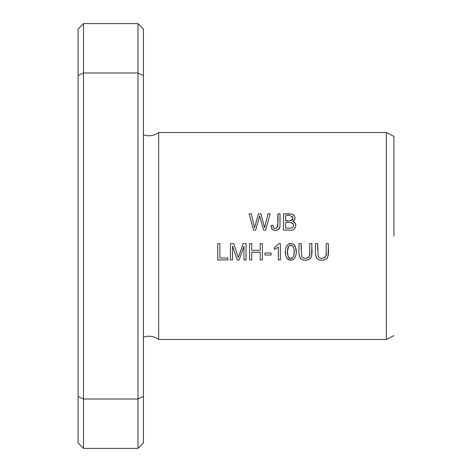 <?xml version="1.0" encoding="UTF-8"?>
<svg xmlns="http://www.w3.org/2000/svg" width="472" height="472" viewBox="0 0 472 472"><rect width="100%" height="100%" fill="white"/><g stroke="black" fill="none" stroke-linecap="round" stroke-linejoin="round"><path stroke-width="0.71" d="M78.063 75.544L78.063 29.046L83.509 23.6L83.509 72.977L78.063 75.544L78.063 442.954L83.509 448.4L137.971 448.4L137.971 399.023L83.509 399.023L83.509 448.4M143.417 442.954L143.417 369.428M143.47 396.427L137.971 399.023L137.971 72.977L83.509 72.977L83.509 399.023L78.057 396.451M386.361 132.526L158.663 132.526L158.663 339.474L386.361 339.474L386.361 132.526L393.937 136.361M326.199 243.587L326.199 253.016C327.556 257.789 320.5 260.337 318.146 256.331L317.674 243.587L315.508 243.587C315.88 249.535 313.054 260.75 322.394 260.196C331.025 259.641 327.786 249.287 328.364 243.587L326.199 243.587M309.715 243.587L309.715 253.016C311.072 257.789 304.015 260.337 301.661 256.331L301.189 243.587L299.024 243.587C299.395 249.535 296.569 260.75 305.909 260.196C314.541 259.641 311.302 249.287 311.88 243.587L309.715 243.587M283.489 230.159L289.725 230.159C295.118 231.628 298.564 223.073 292.752 221.462C295.897 218.802 295.714 216.365 292.203 214.158L283.489 213.822L283.489 230.159M249.582 259.924L251.747 259.924L251.747 252.225L260.237 252.225L260.237 259.924L262.402 259.924L262.402 243.587L260.237 243.587L260.237 250.296L251.747 250.296L251.747 243.587L249.582 243.587L249.582 259.924M253.476 230.159L255.682 230.159L259.63 215.792L263.582 230.159L265.671 230.159L270.149 213.822L267.978 213.822L264.597 227.87L260.986 213.822L258.379 213.822L254.532 227.87L251.358 213.822L249.145 213.822L253.476 230.159M230.436 259.924L232.525 259.924L232.525 246.018L237.251 259.924L239.198 259.924L243.947 246.248L243.947 259.924L246.03 259.924L246.03 243.587L243.121 243.587L238.342 257.57L233.693 243.587L230.436 243.587L230.436 259.924M264.963 255.022L271.129 255.022L271.129 253.004L264.963 253.004L264.963 255.022M280.35 259.924L280.35 243.522L279.058 243.522L274.332 247.623L274.332 249.558L278.344 247.145L278.344 259.924L280.35 259.924M217.722 259.924L227.935 259.924L227.935 258.001L219.881 258.001L219.881 243.587L217.722 243.587L217.722 259.924M293.118 244.053C284.817 241.162 283.802 253.794 287.1 258.508C291.578 261.376 294.516 260.19 295.926 254.939C296.965 250.661 296.027 247.033 293.118 244.053L294.304 244.98L295.354 246.732M271.135 226.82L271.058 225.522L272.161 229.203C275.972 231.469 278.568 230.572 279.961 226.513L280.049 213.822L277.884 213.822C278.374 218.802 278.032 223.575 276.846 228.135C274.362 228.902 273.082 227.941 273.011 225.256L271.058 225.522L273.011 225.256L273.388 227.292M393.937 236L393.937 136.361L393.937 236M143.417 102.571L143.417 29.046M143.405 29.034L137.971 23.6L137.971 72.977L143.417 75.544L143.417 396.456M274.332 247.623L279.058 243.522M240.106 252.337L241.074 249.529M243.947 246.248L239.198 259.924M237.251 259.924L232.525 246.018M251.358 213.822L254.532 227.87L258.379 213.822M260.986 213.822L264.597 227.87M265.718 223.091L266.426 220.194M292.321 258.072L293.136 257.216C287.041 261.777 286.333 249.983 288.587 246.349L287.56 250.998M287.548 251.635L287.885 255.724M288.162 256.615L288.404 257.092M288.657 257.452L289.424 258.149M289.861 258.379L290.327 258.508M291.548 258.45L291.95 258.29M288.516 259.688L287.1 258.508L285.967 256.119M285.648 254.514L285.495 250.986M286.764 245.735L288.634 243.977M289.306 243.723L291.047 243.522M295.466 247.009L296.174 251.7M293.206 259.635L292.51 259.942M291.2 260.196L289.171 259.96M291.248 245.216L290.115 245.257L288.587 246.349C294.711 242.23 295.153 253.712 293.136 257.216L293.543 256.396M293.743 255.718L294.068 252.797M294.08 251.924L294.068 250.921M293.938 249.133L293.242 246.667M272.161 229.203L271.553 228.295M273.754 227.858L274.338 228.283M274.438 228.324L276.846 228.135M277.748 226.802L277.884 213.822M280.049 213.822L279.984 226.294M279.908 226.879L279.442 228.359M279.17 228.796L278.633 229.392M276.875 230.271L274.527 230.371M273.648 230.165L272.987 229.864M285.654 220.689L285.654 215.745C289.419 214.748 291.832 215.71 292.888 218.63C291.265 220.743 288.858 221.427 285.654 220.689L287.832 220.707M285.654 228.23L285.654 222.613C288.964 221.61 296.381 223.221 292.439 227.705L291.195 228.153L285.654 228.23L291.195 228.153L292.439 227.705L293.413 226.477L293.484 224.607M283.489 213.822L289.973 213.822M292.953 214.477L293.525 214.854M294.074 215.397L294.51 216.04M294.64 216.282L294.953 217.214M295.035 218.011L295.018 218.394M294.858 219.126L294.563 219.804M294.168 220.389L293.737 220.825M293.313 224.159L293.118 223.828M293.006 223.687L292.51 223.227M292.262 223.073L291.543 222.802M292.752 221.462L295.094 223.038L295.832 225.486M295.307 227.628L294.304 228.95M290.516 220.63L292.097 220.082M292.327 219.875L292.611 219.504M292.746 219.214L292.87 218.742M292.799 217.45L292.257 216.489M311.88 243.587L311.632 255.859M311.089 257.441L310.723 258.019M308.422 259.73L307.325 260.042M304.924 260.196L302.918 259.889M300.623 258.591L300.086 257.93M299.319 256.066L299.201 255.435M301.189 243.587L301.177 249.794M301.726 256.467L302.039 256.945M302.369 257.293L303.797 258.06M305.354 258.261L307.219 258.025M308.004 257.706L308.375 257.464M308.782 257.081L309.266 256.231M309.42 255.759L309.715 253.016M328.364 243.587L328.117 255.859M327.574 257.441L327.208 258.019M324.907 259.73L323.81 260.042M321.408 260.196L319.402 259.889M317.107 258.591L316.57 257.93M315.803 256.066L315.685 255.435M317.674 243.587L317.662 249.794M318.211 256.467L318.523 256.945M318.854 257.293L320.281 258.06M321.839 258.261L323.703 258.025M324.488 257.706L324.86 257.464M325.267 257.081L325.751 256.231M325.904 255.759L326.199 253.016M143.405 442.966L137.971 448.4M393.937 335.639L386.361 339.474M158.663 132.526C153.972 135.842 148.886 136.62 143.417 134.856M158.663 339.474C153.972 336.158 148.886 335.38 143.417 337.144M83.509 23.6L137.971 23.6"/></g></svg>
